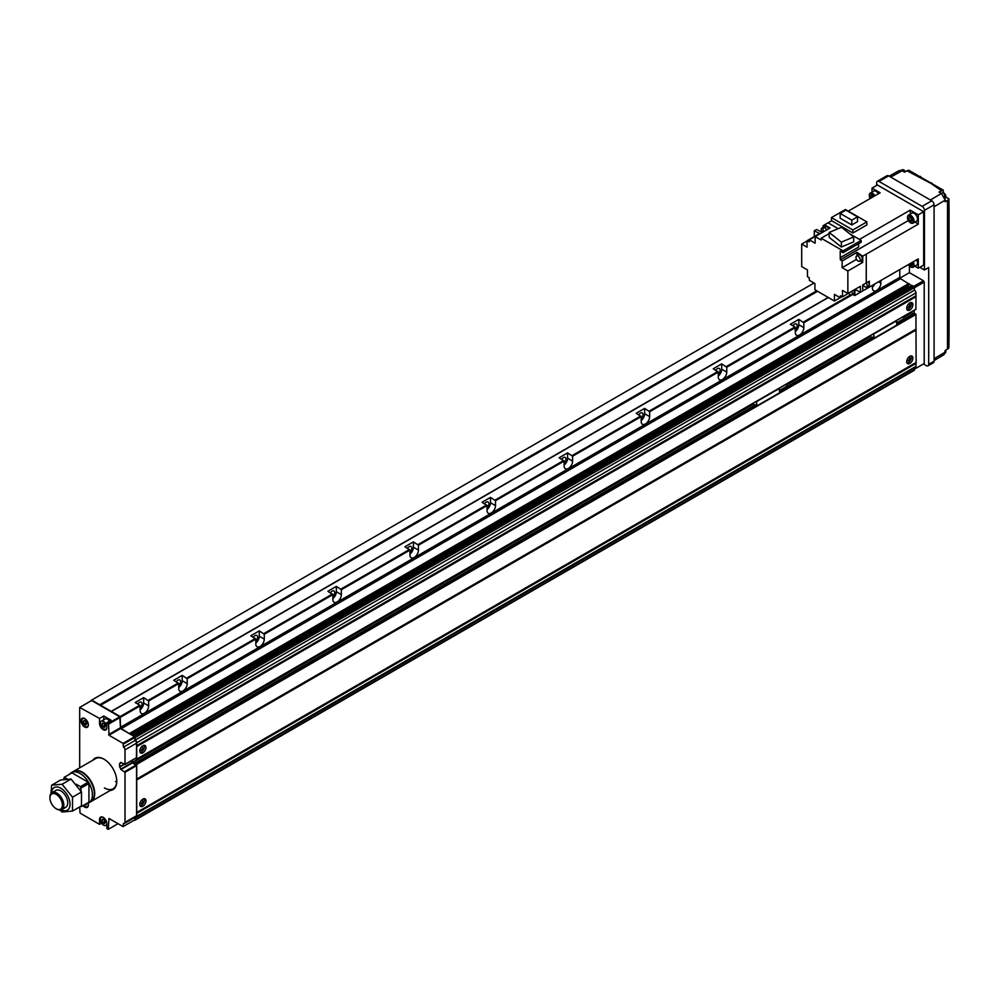 <?xml version="1.0" encoding="UTF-8"?>
<svg xmlns="http://www.w3.org/2000/svg" width="999" height="999" viewBox="0 0 999 999"><rect width="100%" height="100%" fill="white"/><g stroke="black" fill="none" stroke-linecap="round" stroke-linejoin="round"><path stroke-width="1.5" d="M795.341 329.62A3.709 2.135 120 0 0 796.428 323.963A3.709 2.135 120 0 0 794.567 324.151A3.709 2.135 120 0 0 792.919 325.774M140.197 707.866A3.709 2.135 120 0 0 141.271 702.21A3.709 2.135 120 0 0 139.423 702.397A3.709 2.135 120 0 0 137.775 704.02M178.734 685.614A3.709 2.135 120 0 0 179.808 679.957A3.709 2.135 120 0 0 177.959 680.144A3.709 2.135 120 0 0 176.311 681.78M255.806 641.121A3.709 2.135 120 0 0 256.893 635.464A3.709 2.135 120 0 0 255.032 635.651A3.709 2.135 120 0 0 253.384 637.275M332.879 596.615A3.709 2.135 120 0 0 333.966 590.958A3.709 2.135 120 0 0 332.118 591.146A3.709 2.135 120 0 0 330.457 592.769M409.965 552.122A3.709 2.135 120 0 0 411.039 546.465A3.709 2.135 120 0 0 409.19 546.653A3.709 2.135 120 0 0 407.542 548.276M487.037 507.617A3.709 2.135 120 0 0 488.124 501.96A3.709 2.135 120 0 0 486.263 502.147A3.709 2.135 120 0 0 484.615 503.771M564.11 463.124A3.709 2.135 120 0 0 565.197 457.467A3.709 2.135 120 0 0 563.336 457.642A3.709 2.135 120 0 0 561.688 459.278M641.183 418.618A3.709 2.135 120 0 0 642.27 412.962A3.709 2.135 120 0 0 640.421 413.149A3.709 2.135 120 0 0 638.773 414.772M718.269 374.126A3.709 2.135 120 0 0 719.342 368.469A3.709 2.135 120 0 0 717.494 368.643A3.709 2.135 120 0 0 715.846 370.279M911.063 355.906A4.358 2.522 -60 0 1 908.253 362.55A4.358 2.522 -60 0 1 906.992 362.974M909.802 363.436A4.358 2.522 120 0 0 912.649 359.603A4.358 2.522 120 0 0 911.975 356.106A4.358 2.522 120 0 0 909.802 356.318A4.358 2.522 120 0 0 906.955 360.164A4.358 2.522 120 0 0 907.616 363.661A4.358 2.522 120 0 0 909.802 363.436M908.665 357.23A1.961 1.136 -60 0 1 909.24 357.292A1.961 1.136 -60 0 1 909.54 358.866A1.961 1.136 -60 0 1 908.253 360.589A1.961 1.136 -60 0 1 907.279 360.689A1.961 1.136 -60 0 1 906.93 360.227M144.156 745.279A4.358 2.522 -60 0 1 141.346 751.922A4.358 2.522 -60 0 1 140.072 752.347M142.882 752.809A4.358 2.522 120 0 0 145.742 748.975A4.358 2.522 120 0 0 145.067 745.479A4.358 2.522 120 0 0 142.882 745.691A4.358 2.522 120 0 0 140.035 749.537A4.358 2.522 120 0 0 140.709 753.034A4.358 2.522 120 0 0 142.882 752.809M141.758 746.603A1.961 1.136 -60 0 1 142.333 746.665A1.961 1.136 -60 0 1 142.632 748.239A1.961 1.136 -60 0 1 141.346 749.962A1.961 1.136 -60 0 1 140.372 750.062A1.961 1.136 -60 0 1 140.022 749.6M911.063 302.51A4.358 2.522 -60 0 1 908.253 309.153A4.358 2.522 -60 0 1 906.992 309.565M909.802 310.04A4.358 2.522 120 0 0 912.649 306.193A4.358 2.522 120 0 0 911.975 302.709A4.358 2.522 120 0 0 909.802 302.922A4.358 2.522 120 0 0 906.955 306.768A4.358 2.522 120 0 0 907.616 310.252A4.358 2.522 120 0 0 909.802 310.04M908.665 303.821A1.961 1.136 -60 0 1 909.24 303.896A1.961 1.136 -60 0 1 909.54 305.469A1.961 1.136 -60 0 1 908.253 307.192A1.961 1.136 -60 0 1 907.279 307.292A1.961 1.136 -60 0 1 906.93 306.83M144.156 798.676A4.358 2.522 -60 0 1 141.346 805.319A4.358 2.522 -60 0 1 140.072 805.743M142.882 806.218A4.358 2.522 120 0 0 145.742 802.372A4.358 2.522 120 0 0 145.067 798.875A4.358 2.522 120 0 0 142.882 799.1A4.358 2.522 120 0 0 140.035 802.934A4.358 2.522 120 0 0 140.709 806.43A4.358 2.522 120 0 0 142.882 806.218M141.758 799.999A1.961 1.136 -60 0 1 142.333 800.062A1.961 1.136 -60 0 1 142.632 801.635A1.961 1.136 -60 0 1 141.346 803.371A1.961 1.136 -60 0 1 140.372 803.458A1.961 1.136 -60 0 1 140.022 802.996M795.341 331.543A5.994 3.459 120 0 0 798.813 324.725L798.813 319.393L790.334 324.288L794.954 326.948L795.341 332.517A5.994 3.459 120 0 0 796.578 335.264A5.994 3.459 120 0 0 801.198 333.654A5.994 3.459 120 0 0 803.82 327.622L803.82 322.727L852.796 294.443M798.813 319.393L803.82 322.727M140.197 709.789A5.994 3.459 120 0 0 143.656 702.971L143.656 697.639L135.177 702.534L139.81 705.194L140.197 710.764A5.994 3.459 120 0 0 141.433 713.511A5.994 3.459 120 0 0 146.054 711.9A5.994 3.459 120 0 0 148.664 705.868L148.664 700.973L178.734 683.616L178.734 688.511A5.994 3.459 120 0 0 179.97 691.258A5.994 3.459 120 0 0 184.59 689.647A5.994 3.459 120 0 0 187.213 683.616L187.213 678.721L255.806 639.123L255.806 644.018A5.994 3.459 120 0 0 257.043 646.753A5.994 3.459 120 0 0 261.663 645.154A5.994 3.459 120 0 0 264.285 639.123L264.285 634.228L332.879 594.617L332.879 599.512A5.994 3.459 120 0 0 334.128 602.26A5.994 3.459 120 0 0 338.748 600.649A5.994 3.459 120 0 0 341.358 594.617L341.358 589.722L409.965 550.112L409.965 555.007A5.994 3.459 120 0 0 411.201 557.754A5.994 3.459 120 0 0 415.821 556.156A5.994 3.459 120 0 0 418.444 550.112L418.444 545.217L487.037 505.619L487.037 510.514A5.994 3.459 120 0 0 488.274 513.261A5.994 3.459 120 0 0 492.894 511.65A5.994 3.459 120 0 0 495.516 505.619L495.516 500.724L564.11 461.113L564.11 466.009A5.994 3.459 120 0 0 565.359 468.756A5.994 3.459 120 0 0 569.979 467.157A5.994 3.459 120 0 0 572.589 461.113L572.589 456.218L641.183 416.62L641.183 421.516A5.994 3.459 120 0 0 642.432 424.263A5.994 3.459 120 0 0 647.052 422.652A5.994 3.459 120 0 0 649.662 416.62L649.662 411.725L718.269 372.115L718.269 377.01A5.994 3.459 120 0 0 719.505 379.757A5.994 3.459 120 0 0 724.125 378.146A5.994 3.459 120 0 0 726.748 372.115L726.748 367.22L795.341 327.622M143.656 697.639L148.664 700.973M178.734 687.537A5.994 3.459 120 0 0 182.193 680.719L182.193 675.386L173.714 680.282L178.734 683.616M182.193 675.386L187.213 678.721M255.806 643.044A5.994 3.459 120 0 0 259.278 636.226L259.278 630.881L250.799 635.776L255.806 639.123M259.278 630.881L264.285 634.228M332.879 598.538A5.994 3.459 120 0 0 336.351 591.72L336.351 586.388L327.872 591.283L332.879 594.617M336.351 586.388L341.358 589.722M409.965 554.045A5.994 3.459 120 0 0 413.424 547.227L413.424 541.883L404.945 546.778L409.965 550.112M413.424 541.883L418.444 545.217M487.037 509.54A5.994 3.459 120 0 0 490.509 502.722L490.509 497.39L482.03 502.285L487.037 505.619M490.509 497.39L495.516 500.724M564.11 465.047A5.994 3.459 120 0 0 567.582 458.229L567.582 452.884L559.103 457.779L564.11 461.113M567.582 452.884L572.589 456.218M641.183 420.542A5.994 3.459 120 0 0 644.655 413.723L644.655 408.391L636.176 413.286L641.183 416.62M644.655 408.391L649.662 411.725M718.269 376.049A5.994 3.459 120 0 0 721.728 369.23L721.728 363.886L713.261 368.781L718.269 372.115M721.728 363.886L726.748 367.22M872.414 287.038A5.994 3.459 120 0 0 874.912 283.916M872.414 285.352L872.414 288.012A5.994 3.459 120 0 0 873.663 290.759A5.994 3.459 120 0 0 878.283 289.148A5.994 3.459 120 0 0 880.893 283.117L880.893 280.457M909.227 284.528L130.32 734.215L909.227 284.166L130.02 734.04L121.304 728.608A1.086 0.624 -120 0 1 120.542 727.272L899.774 277.385L899.774 269.555M899.774 277.385A1.086 0.624 -120 0 0 900.549 278.709L909.227 284.166M131.393 734.827L908.378 286.238L908.378 285.19M908.378 286.238L909.015 287.213M135.302 758.541L136.726 759.09L136.726 745.679L915.971 295.779L915.971 292.869A2.185 1.261 -120 0 0 914.422 290.197L914.422 287.612A1.086 0.624 -120 0 0 913.66 286.276L911.925 285.726M915.971 295.779L916.133 296.528L136.925 746.39M915.983 296.616L915.896 309.34L136.726 759.09L915.971 309.19M903.533 317.158L911.413 311.938M911.662 312.475L913.511 313.649M135.24 817.194A2.185 1.261 -120 0 0 136.276 817.269A2.185 1.261 -120 0 0 136.726 816.27L136.726 779.058L915.971 329.158L915.971 314.448L914.197 313.336M915.971 329.158L916.133 329.907L136.925 779.769M915.983 329.995L916.133 363.286L136.925 813.136M915.983 363.361L915.971 366.383A2.185 1.261 -120 0 1 915.509 367.382L136.276 817.269M913.66 370.292A1.086 0.624 -120 0 0 914.422 369.855L914.422 368.007M120.542 727.272L120.155 716.545L91.633 700.087L90.472 701.198M134.291 820.117L134.415 820.191A1.086 0.624 -120 0 0 135.177 819.742L135.177 817.232M136.726 779.058L136.726 764.335L132.605 762.587L753.071 404.358M131.643 760.651L132.605 762.587M136.726 745.679L136.726 742.756A2.185 1.261 -120 0 0 135.177 740.084L135.177 737.512A1.086 0.624 -120 0 0 134.415 736.176L132.68 735.576M99.725 704.757L816.732 290.796M111.214 711.463L828.296 297.465L111.214 711.463M135.177 740.084L914.422 290.197M91.633 700.087L813.998 283.029M896.702 323.364L914.235 313.236L914.197 310.327M911.8 285.614L909.215 284.116M914.422 369.18L924.212 363.536L924.212 282.093L923.438 280.756L909.415 272.665L909.415 266.021M909.415 272.665L899.987 278.109M923.438 280.756L913.76 286.351M924.212 282.093L914.422 287.749M100.325 722.876L99.538 723.338A5.182 2.985 -120 0 0 103.197 729.67A5.182 2.985 -120 0 0 105.782 729.932A5.182 2.985 -120 0 0 106.856 727.559L106.856 722.664L111.089 720.217L103.771 715.996L99.538 718.443L79.683 707.429L79.683 767.831M84.89 718.668A4.633 2.672 -120 0 0 82.767 718.543A4.633 2.672 -120 0 0 82.055 722.252A4.633 2.672 -120 0 0 85.077 726.335A4.633 2.672 -120 0 0 87.4 726.573A4.633 2.672 -120 0 0 88.349 724.662M84.69 718.556A5.182 2.985 -120 0 0 82.105 718.293A5.182 2.985 -120 0 0 81.319 722.439A5.182 2.985 -120 0 0 84.69 727.01A5.182 2.985 -120 0 0 87.288 727.26A5.182 2.985 -120 0 0 88.074 723.114A5.182 2.985 -120 0 0 84.69 718.556M83.666 805.256A4.633 2.672 -120 0 0 85.077 806.443A4.633 2.672 -120 0 0 87.4 806.668A4.633 2.672 -120 0 0 88.349 804.757M82.992 805.644A5.182 2.985 -120 0 0 84.69 807.105A5.182 2.985 -120 0 0 87.288 807.367A5.182 2.985 -120 0 0 88.074 803.196M103.397 817.457A4.633 2.672 -120 0 0 101.261 817.332A4.633 2.672 -120 0 0 100.549 821.041A4.633 2.672 -120 0 0 103.584 825.124A4.633 2.672 -120 0 0 105.894 825.361A4.633 2.672 -120 0 0 106.856 823.451M109.44 721.178A4.633 2.672 -120 0 0 107.43 719.218A4.633 2.672 -120 0 0 105.12 718.993L101.261 721.216A4.633 2.672 -120 0 0 100.549 724.924A4.633 2.672 -120 0 0 103.584 729.008A4.633 2.672 -120 0 0 105.894 729.233A4.633 2.672 -120 0 0 106.856 727.11A4.633 2.672 -120 0 0 103.584 721.44A4.633 2.672 -120 0 0 101.261 721.216M104.196 759.315A17.445 10.065 -120 0 0 95.704 758.578L73.664 771.303A17.445 10.065 -120 0 0 73.476 771.428M110.277 790.446A18.094 10.452 -120 0 0 116.758 781.343A18.094 10.452 -120 0 0 103.971 759.178L103.971 759.178A18.094 10.452 -120 0 0 92.832 760.239M104.433 787.924A17.445 10.065 -120 0 0 113.149 788.785A17.445 10.065 -120 0 0 116.758 781.068M115.522 781.518A17.445 10.065 -120 0 0 116.708 782.13M85.452 720.991L86.638 723.014M86.863 723.588L85.976 721.29L84.191 720.267L83.304 721.528L84.191 723.825L85.976 724.849L86.863 723.588M86.114 722.714L84.191 723.825M84.84 720.641L83.304 721.528M85.077 804.432L85.976 804.944L86.813 803.558M103.946 723.663L105.132 725.674M102.685 726.485L104.47 727.522L105.357 726.248L104.47 723.963L102.685 722.926L101.798 724.2L102.685 726.485L104.62 725.374M103.347 723.301L101.798 724.2M103.946 819.779L105.132 821.802M102.685 822.614L104.47 823.638L105.357 822.377L104.47 820.079L102.685 819.055L101.798 820.316L102.685 822.614L104.62 821.503M103.347 819.43L101.798 820.316M99.538 723.338L99.538 718.443M103.771 719.767L103.771 715.996M101.573 823.176L99.538 824.35L99.538 819.455A5.182 2.985 -120 0 1 100.612 817.082A5.182 2.985 -120 0 1 104.595 818.468A5.182 2.985 -120 0 1 106.856 823.676L106.856 828.571L108.204 829.357L108.978 818.456L123.077 826.598L123.464 823.263A2.185 1.261 -120 0 0 124.55 823.363A2.185 1.261 -120 0 0 125.012 822.364L125.012 772.302L120.979 769.53L119.618 766.695L119.618 763.686L120.704 762.387L125.012 764.297L125.012 749.837A2.185 1.261 -120 0 0 123.464 747.165L123.077 743.381L108.978 735.239L108.591 724.113L106.856 722.664M136.563 757.617L125.012 764.297L136.451 757.866L136.563 743.156A2.185 1.261 -120 0 0 135.027 740.484L134.64 736.7L120.542 728.558L119.768 716.77L91.633 700.524L80.07 707.205M124.55 823.363L136.114 816.695A2.185 1.261 -120 0 0 136.563 815.696L136.563 765.634L132.53 762.861L131.443 760.763M123.464 826.373L135.027 819.704L135.027 817.319M120.155 717.432L108.591 724.113M119.768 716.77L108.204 723.438M120.155 727.896L108.591 734.565M120.542 728.558L108.978 735.239M134.64 736.7L123.077 743.381M135.027 737.374L123.464 744.043M135.027 740.484L123.464 747.165M118.032 823.676L108.591 829.133M79.683 806.917L80.07 813.111L99.538 824.35M859.577 261.238L861.588 260.077A2.997 1.736 -120 0 0 862.199 258.716A2.997 1.736 -120 0 0 860.901 255.694A2.997 1.736 -120 0 0 858.591 254.895L856.58 256.044A2.997 1.736 -120 0 0 855.968 257.417A2.997 1.736 -120 0 0 857.267 260.439A2.997 1.736 -120 0 0 859.577 261.238A2.997 1.736 -120 0 0 860.201 259.865A2.997 1.736 -120 0 0 858.89 256.855A2.997 1.736 -120 0 0 856.58 256.044M822.152 232.043A2.997 1.736 60 0 1 821.215 229.47A2.997 1.736 60 0 1 821.827 228.097A2.997 1.736 60 0 1 823.276 228.209M821.827 228.097L823.838 226.948A2.997 1.736 60 0 1 824.5 226.81M866.145 282.954A2.997 1.736 60 0 1 867.207 285.677A2.997 1.736 60 0 1 866.583 287.05A2.997 1.736 60 0 1 863.248 284.628M868.181 281.83A2.997 1.736 60 0 1 869.205 284.528A2.997 1.736 60 0 1 868.593 285.901L866.583 287.05M851.797 291.471A2.997 1.736 60 0 1 852.334 293.419A2.997 1.736 60 0 1 851.722 294.792A2.997 1.736 60 0 1 848.8 293.194M853.795 290.309A2.997 1.736 60 0 1 854.345 292.27A2.997 1.736 60 0 1 853.72 293.631L851.722 294.792M823.738 231.618A2.997 1.736 60 0 1 822.976 229.295A2.997 1.736 60 0 1 823.601 227.922A2.997 1.736 60 0 1 826.722 229.895M823.601 227.922L825.599 226.773A2.997 1.736 60 0 1 828.72 228.734M870.179 198.514A4.083 2.36 60 0 1 869.342 195.679A4.083 2.36 60 0 1 871.116 193.619A4.083 2.36 60 0 1 874.262 196.154M869.342 195.679L869.342 195.23A4.633 2.672 60 0 1 870.291 193.107A4.633 2.672 60 0 1 874.924 195.779M870.291 193.107L873.763 191.109A4.633 2.672 60 0 1 878.396 193.769M912.424 262.262A4.083 2.36 60 0 1 913.273 265.097A4.083 2.36 60 0 1 910.376 266.758A4.083 2.36 60 0 1 908.341 264.623L854.707 295.542L855.082 289.573L860.439 292.232L860.439 286.251L847.864 293.506L847.864 270.991L862.749 262.4L862.749 256.156L857.005 252.385L857.005 255.806M913.086 261.875A4.633 2.672 60 0 1 914.035 265.097A4.633 2.672 60 0 1 913.074 267.22A4.633 2.672 60 0 1 910.763 266.983A4.633 2.672 60 0 1 910.564 266.87M916.558 259.877A4.633 2.672 60 0 1 917.507 263.087A4.633 2.672 60 0 1 916.545 265.21L913.074 267.22M907.492 217.707A4.083 2.36 60 0 1 910.376 216.034A4.083 2.36 60 0 1 913.273 221.041A4.083 2.36 60 0 1 910.376 222.715A4.083 2.36 60 0 1 907.492 217.707L907.492 217.258A4.633 2.672 60 0 1 908.441 215.135A4.633 2.672 60 0 1 912.012 216.383A4.633 2.672 60 0 1 914.035 221.041A4.633 2.672 60 0 1 913.074 223.164A4.633 2.672 60 0 1 910.763 222.939A4.633 2.672 60 0 1 910.564 222.814M908.441 215.135L911.912 213.137A4.633 2.672 60 0 1 915.484 214.373A4.633 2.672 60 0 1 917.507 219.043A4.633 2.672 60 0 1 916.545 221.166L913.074 223.164M911.175 262.974L911.937 263.886M909.252 264.086L911.263 265.722L912.162 264.46L911.513 262.787M911.413 263.586L909.49 264.698M872.602 195.779L873.026 196.878M871.99 195.429L870.441 196.316L871.091 197.989M870.441 196.316L871.34 195.055L873.351 196.678M910.751 217.807L911.937 219.83M908.603 218.344L909.49 220.642L911.263 221.666L912.162 220.404L911.263 218.107L909.49 217.083L908.603 218.344L910.139 217.457M911.413 219.53L909.49 220.642M840.147 213.424L851.785 220.142L857.529 216.82L845.891 210.102L840.147 213.424L840.147 218.232L851.785 224.95L857.529 221.628L857.529 216.82M851.785 220.142L851.785 224.95M831.455 220.617L852.884 232.992L866.87 224.912L866.87 221.89L845.441 209.515L831.455 217.595L831.455 220.617M831.455 217.595L852.884 229.97L866.87 221.89M852.884 229.97L852.884 232.992M841.345 242.133L853.695 236.95L841.52 227.273L829.17 232.455L841.345 242.133L841.345 247.028L829.17 237.35L829.17 232.455M853.695 236.95L853.695 241.845L841.345 247.028M829.17 233.591L821.166 238.224L821.166 240.047L815.147 236.576L830.032 227.984L824.612 224.862L824.45 227.422M839.734 228.022L836.375 229.433M821.166 238.224L843.056 250.861L861.163 240.397L849.712 233.791M861.163 240.397L861.163 242.22L843.056 252.685L843.056 250.861M858.578 243.719L858.578 247.09L840.234 257.68L840.234 251.049L843.056 252.685M807.055 240.984L801.697 244.068L807.055 247.165L807.055 240.747L819.617 233.504L814.26 230.831L814.26 236.588M801.697 244.068L801.697 266.583L807.442 269.905L807.442 276.611L809.215 277.784L809.365 280.357L814.922 283.566L814.922 289.747L834.415 301.011L840.159 297.69M847.864 293.506L842.507 290.422L842.507 296.828L855.082 289.348M847.864 270.991L842.132 267.682L856.505 259.378M857.005 252.385L842.132 260.964L842.132 267.682M860.151 260.914L862.749 262.4M815.147 236.576L815.147 243.207L809.34 239.847L823.7 231.556M842.132 296.641L840.234 297.727L834.415 294.38L834.415 301.011M852.559 294.305L854.707 295.542M824.525 226.411L823.089 225.699L823.089 227.372M823.513 231.244L821.927 232.168L816.57 229.508L814.26 230.831M867.781 286.363L869.33 287.138L869.33 281.156L866.258 282.942L866.258 254.183L918.281 224.138L918.281 214.81L910.201 210.14L910.426 213.998M860.439 292.232L862.749 290.896L862.749 284.927L866.258 282.942M848.276 211.151L880.119 192.782L872.027 188.112L872.027 192.108M918.281 224.138L915.059 222.028M914.822 266.209L918.281 268.207L918.281 258.878L869.33 287.138M918.281 268.207L923.675 265.097L923.675 211.701L877.434 185.002L872.027 188.112M837.924 228.534L828.084 222.814L824.612 224.862M837.961 228.521L828.084 222.814L831.668 220.742M866.208 282.917L866.258 254.183M918.281 214.81L923.675 211.701M823.089 225.699L828.084 222.814M842.507 296.828L840.359 295.754L840.234 297.727M807.055 240.747L809.215 241.82L809.34 239.847M866.208 254.158L862.749 256.156M840.234 257.68L840.359 259.802L908.328 220.554M840.359 259.802L842.132 260.964M859.477 239.423L910.201 210.14M90.909 801.623A17.445 10.065 -120 0 0 91.109 801.51A17.445 10.065 -120 0 0 93.781 787.537A17.445 10.065 -120 0 0 82.38 772.177A17.445 10.065 -120 0 0 73.664 771.303M94.331 793.531A16.896 9.753 -120 0 0 94.331 793.306A16.896 9.753 -120 0 0 82.38 772.614L81.993 772.389A17.445 10.065 -120 0 0 73.277 771.528L71.354 772.639A17.445 10.065 -120 0 0 69.555 774.237M86.513 803.608A17.445 10.065 -120 0 0 88.786 802.846L90.722 801.735A17.445 10.065 -120 0 0 94.331 793.755A17.445 10.065 -120 0 0 81.993 772.389L82.38 772.614M88.786 802.846A17.445 10.065 -120 0 0 91.471 788.873A17.445 10.065 -120 0 0 80.07 773.513A17.445 10.065 -120 0 0 71.354 772.639M56.881 809.14A9.815 5.669 -120 0 0 56.893 809.14L56.181 808.728A8.804 5.082 -120 0 0 62.4 805.132A8.804 5.082 -120 0 0 56.181 794.355A8.804 5.082 -120 0 0 49.95 797.951A8.804 5.082 -120 0 0 56.181 808.728L56.893 809.14A9.815 5.669 -120 0 0 61.788 809.627A9.815 5.669 -120 0 0 63.299 801.772A9.815 5.669 -120 0 0 56.893 793.119A9.815 5.669 -120 0 0 51.985 792.632A9.815 5.669 -120 0 0 49.95 797.127A9.815 5.669 -120 0 0 49.962 797.552M81.231 791.533L80.457 786.638L76.299 784.24M67.308 779.045L64.273 777.284L63.499 779.495M79.908 806.792L81.231 806.031M81.231 806.655L88.936 802.209L88.936 783.516L88.162 782.18L71.978 772.839L64.273 777.284M81.231 787.974L88.936 783.516M88.162 802.659L88.936 802.209M80.457 786.638L88.162 782.18M61.339 809.839A13.074 7.555 -120 0 0 70.042 803.895A13.074 7.555 -120 0 0 60.802 788.186A13.074 7.555 -120 0 0 51.573 792.919M50.949 793.556L51.686 785.189L62.088 784.252L72.502 797.202L72.502 811.076L62.088 812L59.965 810.089M72.502 811.076L81.481 805.881L81.481 792.007L71.079 779.07L60.664 779.994L51.686 785.189M63.337 807.791A9.815 5.669 -120 0 0 67.745 802.871A9.815 5.669 -120 0 0 60.802 790.858A9.815 5.669 -120 0 0 54.346 792.207M72.502 797.202L81.481 792.007M62.088 784.252L71.079 779.07M943.418 192.844L943.206 190.135L908.678 170.192L904.482 172.14L902.097 170.767L890.733 177.098M943.206 190.135L939.01 192.07L941.395 193.444L945.241 200.125L945.241 201.786L947.514 200.424A5.445 3.147 0 0 0 948.925 198.913L946.178 197.165M948.925 198.913L949.05 209.89M949.05 333.279L948.888 347.652A5.445 3.147 180 0 1 947.514 349.063L945.241 350.424L944.142 354.57L934.077 360.589M889.16 176.186L899.4 170.479L902.097 170.767M919.817 267.32L924.45 269.992L924.45 210.364A3.272 1.886 -120 0 0 922.127 206.356L878.97 181.431A3.272 1.886 -120 0 0 877.334 181.269A3.272 1.886 -120 0 0 876.66 182.767L876.66 185.439M924.45 269.992L928.683 267.545L928.683 364.335A3.272 1.886 -120 0 1 928.009 365.834A3.272 1.886 -120 0 1 926.373 365.671L923.438 363.973M928.009 365.834L933.403 362.712A3.272 1.886 -120 0 0 934.077 361.213L934.077 204.795A3.272 1.886 -120 0 0 931.767 200.799L888.611 175.874A3.272 1.886 -120 0 0 886.975 175.712L877.334 181.269M931.867 182.942L930.831 183.341L906.93 170.717M920.554 176.411L919.604 176.86M903.246 316.658A1.798 1.036 60 0 1 903.745 318.119A1.798 1.036 60 0 1 903.383 318.943L896.702 322.802M896.44 320.579L896.702 325.174L873.963 338.299L872.577 337.5M871.89 337.687L870.104 335.789M873.713 333.703L873.963 338.299M873.963 333.853L896.702 320.716M786.088 384.29A1.798 1.036 60 0 1 786.588 385.764A1.798 1.036 60 0 1 786.225 386.588L779.545 390.434M779.295 388.211L779.545 392.807L756.805 405.944L755.419 405.144M754.732 405.319L752.946 403.421M756.555 401.348L756.805 405.944M756.805 401.486L779.545 388.361M798.813 324.725L803.82 327.622M143.656 702.971L148.664 705.868M182.193 680.719L187.213 683.616M259.278 636.226L264.285 639.123M336.351 591.72L341.358 594.617M413.424 547.227L418.444 550.112M490.509 502.722L495.516 505.619M567.582 458.229L572.589 461.113M644.655 413.723L649.662 416.62M721.728 369.23L726.748 372.115M878.596 281.793L880.893 283.117M100.05 705.306L817.369 291.159M100.212 705.481L817.594 291.296M110.802 711.6L828.196 297.415M111.389 711.488L828.383 297.527M803.433 322.053L850.599 294.83M120.155 716.545L139.81 705.194M148.289 700.299L178.346 682.954M186.825 678.059L255.419 638.448M263.898 633.553L332.492 593.955M340.971 589.06L409.578 549.45M418.057 544.555L486.65 504.945M495.129 500.062L563.723 460.452M572.202 455.556L640.809 415.946M649.288 411.051L717.881 371.453M726.36 366.558L794.954 326.948M120.542 717.22L140.197 705.868M121.304 728.608L900.549 278.709M129.595 733.391L908.84 283.504M131.693 735.002L908.478 286.526M133.067 735.389L912.299 285.502M134.415 736.176L913.66 286.276M135.177 737.512L914.422 287.612M136.726 742.756L915.971 292.869M136.838 745.978L916.083 296.079M136.726 746.603L915.971 296.715M132.417 762.362L752.946 404.096M786.375 384.802L870.104 336.463M786.475 385.077L870.229 336.725M903.633 317.432L911.85 312.687M135.102 763.136L756.805 404.208M779.545 391.071L873.963 336.563M896.702 323.439L914.347 313.249M136.488 763.935L756.693 405.869M779.545 392.682L873.838 338.236M896.702 325.037L915.733 314.048M136.726 764.335L915.971 314.448M136.838 779.345L916.083 329.458M136.726 779.982L915.971 330.082M136.726 812.424L915.971 362.537M136.838 812.724L916.083 362.837M136.726 813.348L915.971 363.461M136.726 816.27L915.971 366.383M135.177 819.742L914.422 369.855M100.325 818.993L99.538 819.455M136.563 743.156L125.012 749.837M121.241 762.562L119.68 763.461M121.391 762.649L119.618 763.686M124.001 764.16L119.618 766.695M124.288 764.322L119.68 766.982M132.218 762.487L120.654 769.155M132.53 762.861L120.979 769.53M136.189 764.959L124.625 771.64M136.563 765.634L125.012 772.302M136.563 815.696L125.012 822.364M945.828 351.411A2.448 1.411 -120 0 0 945.641 350.187M945.741 350.137L945.216 353.022A2.997 1.736 -120 0 0 945.541 350.249M945.828 196.541A2.448 1.411 -120 0 0 944.105 193.331M942.219 192.969L943.993 193.082L945.216 198.152A2.997 1.736 -120 0 0 945.678 195.754A2.997 1.736 -120 0 0 943.718 193.119A2.997 1.736 -120 0 0 942.219 192.969L930.406 200.012M905.331 171.641A2.448 1.411 -120 0 0 904.02 170.192M905.219 171.716A2.997 1.736 -120 0 0 903.633 169.967A2.997 1.736 -120 0 0 902.134 169.83L901.198 170.367M945.241 200.125L934.077 206.793M934.077 358.766L945.241 352.085M941.458 190.659L930.831 183.341M931.767 200.799L922.127 206.356M934.077 204.795L924.45 210.364M934.077 361.213L928.683 364.335M888.611 175.874L878.97 181.431M947.514 200.424L947.514 349.063M130.482 734.302L909.115 284.765M132.792 735.364L912.037 285.477M136.888 746.428L916.133 296.528M136.651 759.24L915.896 309.34M134.99 763.124L756.805 404.133M779.545 390.996L873.963 336.488M136.888 779.794L916.133 329.907M136.888 813.174L916.133 363.286M134.952 820.241L914.197 370.354M88.174 726.123L87.4 726.573M88.174 806.218L87.4 806.668M106.856 824.799L105.894 825.361M106.668 728.795L105.894 729.233M102.035 816.882L101.261 817.332M83.541 718.094L82.767 718.543M136.451 757.866L124.9 764.547M113.149 788.785L91.109 801.51M65.709 807.367L61.788 809.627M55.894 790.371L51.985 792.632M49.95 797.951L49.95 797.127M902.134 169.83L903.908 169.942L905.419 171.591M949.05 208.654L949.05 334.902"/></g></svg>
